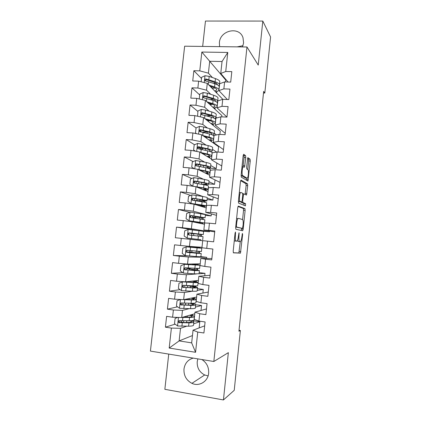 <?xml version="1.0" encoding="UTF-8"?>
<svg xmlns="http://www.w3.org/2000/svg" width="421" height="421" viewBox="0 0 421 421"><rect width="100%" height="100%" fill="white"/><g stroke="black" fill="none" stroke-linecap="round" stroke-linejoin="round"><path stroke-width="0.63" d="M235.476 231.997L235.071 233.123L233.192 251.126L233.418 252.847L240.454 253.121L242.633 234.544L242.401 233.429L241.896 236.665C241.628 238.986 241.201 240.57 240.623 241.412L239.633 241.586C238.944 241.175 238.723 239.37 238.981 236.165L239.07 232.702L238.449 236.07C238.175 238.433 237.739 240.049 237.134 240.917L236.086 241.112C235.355 240.686 235.123 238.833 235.386 235.55L235.476 231.997M242.491 46.936L243.591 42.921L243.017 37.79C239.502 25.991 220.104 30.144 219.383 42.658L219.609 46.647M193.26 358.118C187.982 359.613 184.893 363.244 183.982 369.022C183.667 375.564 186.308 380.337 191.918 383.342C199.096 386.873 208 381.531 208.648 373.216C208.979 367.328 206.764 362.786 201.996 359.608L201.87 359.534M197.849 358.871L197.223 361.671C196.933 367.765 199.422 372.201 204.69 374.979L208.085 375.906M245.759 157.591L245.569 155.681L243.722 154.239L243.175 155.612L241.117 175.273L241.322 177.173L247.974 181.009L250.253 161.038L250.079 159.196L247.811 157.628L246.632 167.053L246.817 168.91L247.869 169.631C248.832 170.084 248.469 176.878 247.422 178.02L246.98 178.188L242.717 175.552C241.691 175.162 242.028 168.121 243.138 166.9L244.548 167.158L245.759 157.591L244.122 157.486L243.927 155.575L243.259 155.054M263.493 93.015L264.809 93.057L263.662 91.383L238.954 331.232L240.386 330.511L239.044 330.317M264.809 93.057L270.582 36.974L262.809 21.071L205.464 21.05L202.664 46.431M168.737 354.098L164.858 389.309L223.435 399.95L228.35 352.645L213.836 361.497L246.974 46.989L258.236 65.081L262.809 21.071M223.435 399.95L234.234 390.309L240.386 330.511M238.302 206.085L237.739 207.616L235.66 227.508L235.881 229.282L242.659 230.745L243.18 229.219L245.138 210.363L244.954 208.637L238.249 206.08M238.397 201.317L240.465 181.54L241.017 180.088L247.522 183.851L247.701 185.635L246.517 195.002L243.606 193.876L242.67 200.717L242.864 202.501L245.58 203.648L245.454 205.832L238.607 203.154L238.397 201.317M213.836 361.497L150.418 351.093L184.645 46.199L246.974 46.989M192.46 335.553L179.13 340.905L191.671 342.868L195.57 352.303L197.744 332.064L203.917 332.995L205.095 321.96L198.928 321.06L199.712 313.74L205.88 314.619L207.053 303.625L200.891 302.783L201.675 295.489L207.832 296.31L209.005 285.359L202.848 284.575L203.627 277.307L209.779 278.07L210.947 267.167L204.795 266.435L205.574 259.199L211.721 259.91L212.879 249.043L206.737 248.369L207.511 241.159L213.652 241.817L214.805 230.992L208.669 230.371L209.442 223.193L215.573 223.793L216.726 213.01L210.595 212.442L211.363 205.295L217.494 205.837L218.636 195.102L212.516 194.586L213.279 187.466L219.399 187.955L220.541 177.257L214.426 176.799L215.189 169.705L221.304 170.142L222.441 159.485L216.331 159.08L217.089 152.013L223.198 152.397L224.33 141.782L218.225 141.43L218.983 134.388L225.082 134.72L226.214 124.148L220.115 123.842L220.867 116.828L226.966 117.112L228.087 106.581L221.993 106.329L222.746 99.34L228.835 99.572L229.955 89.078L223.872 88.878L224.619 81.916L230.703 82.1L231.818 71.644L225.735 71.496L220.751 73.475L222.041 61.519L209.7 61.277L208.4 73.159L212.416 77.543M195.57 352.303L169.189 348.056L171.394 328.085L180.509 328.312L186.614 326.228M175.11 324.154L165.411 327.18L171.394 328.085M165.411 327.18L166.616 316.355L172.589 317.224L173.389 310.003L182.472 310.377L189.176 308.677M177.53 306.825L167.411 309.151L173.389 310.003M167.411 309.151L168.61 298.368L174.578 299.184L175.373 291.99L184.424 292.516L192.16 291.237M180.056 289.632L169.405 291.195L175.373 291.99M169.405 291.195L170.594 280.454L176.562 281.217L177.352 274.045L186.366 274.718L196.423 273.971M182.735 272.598L171.389 273.308L177.352 274.045M171.389 273.308L172.578 262.604L178.536 263.314L179.325 256.173L188.308 256.989L206.722 257.31L206.595 258.489M187.603 255.821L173.368 255.484L179.325 256.173M173.368 255.484L174.552 244.827L180.504 245.48L181.288 238.37L202.701 240.712M197.212 230.498L176.515 227.114L175.336 237.733L181.288 238.37M176.515 227.114L182.461 227.719L183.246 220.63L192.16 221.735L204.474 224.272M189.655 212.295L178.472 209.474L177.299 220.051L183.246 220.63M178.472 209.474L184.414 210.021L185.193 202.964L194.076 204.211L206.243 207.89M190.639 195.402L180.42 191.897L179.251 202.433L185.193 202.964M180.42 191.897L186.361 192.392L187.135 185.361L195.986 186.75L208.006 191.566M191.818 178.504L182.367 174.389L181.198 184.882L187.135 185.361M182.367 174.389L188.298 174.831L189.066 167.826L197.886 169.358L209.758 175.299M193.128 161.611L184.298 156.944L183.14 167.4L189.066 167.826M184.298 156.944L190.224 157.338L190.992 150.36L199.78 152.028L211.51 159.091M194.539 144.75L186.229 139.567L185.072 149.987L190.992 150.36M186.229 139.567L192.144 139.914L192.913 132.957L201.664 134.767L218.588 146.697L218.015 152.07M196.049 127.947L188.15 122.258L186.998 132.636L192.913 132.957M188.15 122.258L194.06 122.553L194.823 115.622L203.548 117.57L220.262 131.11L219.904 134.436M197.87 111.402L190.06 105.013L188.913 115.349L194.823 115.622M190.06 105.013L195.97 105.255L196.728 98.356L205.422 100.44L221.93 115.58L221.793 116.875M199.68 94.914L191.965 87.831L190.824 98.13L196.728 98.356M191.965 87.831L197.87 88.026L198.628 81.153L207.285 83.369L222.856 99.345M201.491 78.49L193.865 70.717L192.729 80.979L198.628 81.153M193.865 70.717L199.764 70.86L201.838 52.051L227.782 52.451L225.735 71.496M227.345 99.514L218.904 90.604L219.641 83.747L224.619 81.916M223.872 88.878L218.904 90.604M226.366 80.069L225.745 80.053L225.54 81.948M225.745 80.053L201.838 52.051M199.764 70.86L208.4 73.159M226.966 117.101L217.047 107.802L217.789 100.919L222.746 99.34M221.993 106.329L217.047 107.802M207.285 83.369L206.537 90.189L210.742 94.315M197.87 88.026L206.537 90.189M225.235 133.325L215.184 125.063L215.931 118.154L220.867 116.828M220.115 123.842L215.184 125.063M205.422 100.44L204.669 107.281L209.1 111.155M215.947 117.138L216.831 117.912M195.97 105.255L204.669 107.281M223.493 149.608L213.31 142.393L214.063 135.457L218.983 134.388M218.225 141.43L213.31 142.393M203.548 117.57L202.796 124.442L207.506 128.063M214.21 133.21L216.462 134.936M194.06 122.553L202.796 124.442M221.751 165.948L211.437 159.785L212.184 152.823L217.089 152.013M216.331 159.08L211.437 159.785M201.664 134.767L200.912 141.666L206.001 145.04M212.473 149.334L216.62 152.086M192.144 139.914L200.912 141.666M219.999 182.346L209.547 177.246L210.305 170.258L215.189 169.705M214.426 176.799L209.547 177.246M216.841 163.016L216.241 168.61L208.742 168.074M199.78 152.028L199.022 158.954L204.627 162.096M210.726 165.516L216.241 168.61M190.224 157.338L199.022 158.954M218.241 198.807L207.658 194.776L208.416 187.755L213.279 187.466M212.516 194.586L207.658 194.776M215.026 179.92L214.552 184.324L208.742 183.866M197.886 169.358L197.128 176.31L203.511 179.246M208.969 181.756L214.552 184.324M188.298 174.831L197.128 176.31M216.478 215.32L205.758 212.368L206.522 205.322L211.363 205.295M210.595 212.442L205.758 212.368M213.205 196.886L212.858 200.091L207.048 199.591M195.986 186.75L195.223 193.728L202.954 196.518M207.211 198.054L212.858 200.091M186.361 192.392L195.223 193.728M214.71 231.897L203.853 230.029L204.617 222.956L209.442 223.193M208.669 230.371L203.853 230.029M211.379 213.915L211.163 215.915L205.343 215.368M194.076 204.211L193.307 211.216L211.163 215.915M184.414 210.021L193.307 211.216M206.737 248.369L201.938 247.758L202.706 240.659L207.511 241.159M209.542 231.008L209.458 231.792L201.77 231.066M192.16 221.735L191.392 228.766L209.458 231.792M182.461 227.719L191.392 228.766M211.863 258.547L200.785 258.426L200.017 265.556L204.795 266.435M205.574 259.199L200.785 258.426M190.234 239.328L189.466 246.385L201.985 247.301M180.504 245.48L189.466 246.385M210.079 275.276L198.859 276.265L198.086 283.422L202.848 284.575M203.627 277.307L198.859 276.265M188.308 256.989L187.529 264.072L200.201 263.825M178.536 263.314L187.529 264.072M208.284 292.069L196.928 294.174L196.154 301.357L200.891 302.783M201.675 295.489L196.928 294.174M199.054 273.771L205.001 273.329L204.743 275.75M186.366 274.718L185.593 281.828L198.412 280.407M176.562 281.217L185.593 281.828M206.49 308.925L194.986 312.15L194.207 319.36L198.928 321.06M199.712 313.74L194.986 312.15M197.244 290.401L203.275 289.406L202.88 293.069M184.424 292.516L183.64 299.652L196.618 297.047M174.578 299.184L183.64 299.652M204.68 325.838L193.039 330.196L191.671 342.868M197.744 332.064L193.039 330.196M195.439 307.088L201.543 305.535L201.017 310.461M182.472 310.377L181.688 317.545L194.812 313.75M172.589 317.224L181.688 317.545M242.98 45.694L237.081 46.868M228.024 82.021L220.751 73.475M193.634 323.833L199.807 321.723L199.144 327.912M180.509 328.312L179.13 340.905L169.189 348.056M218.941 90.647L218.557 90.631M216.704 93.03L216.873 91.462M214.957 109.181L215.115 107.697M213.2 125.39L213.352 123.984M211.442 141.661L211.584 140.33M213.226 152.649L212.052 152.576M209.674 157.986L209.811 156.738M207.906 174.368L208.032 173.199M208.548 168.442L208.584 168.09M206.127 190.813L206.243 189.724M206.716 185.329L206.8 184.598M204.343 207.311L204.448 206.306M204.885 202.28L205.006 201.159M202.548 223.872L202.648 222.951M203.043 219.294L203.206 217.783M200.754 240.496L200.843 239.654M201.196 236.365L201.401 234.471M199.375 253.226L199.565 251.448M199.938 248.027L200.033 247.159M206.722 257.31L200.885 256.642M197.554 270.04L197.707 268.64M198.123 264.825L198.223 263.862M205.001 273.329L199.159 272.619M195.728 286.917L195.839 285.901M196.297 281.681L196.412 280.628M203.275 289.406L197.433 288.648M193.897 303.851L193.965 303.225M194.465 298.594L194.591 297.458M201.543 305.535L195.723 304.736M192.629 315.576L192.765 314.34M199.807 321.723L192.144 320.607M222.041 61.519L227.782 52.451M181.593 322.133L180.309 322.533M198.886 164.658L198.465 164.437M200.433 148.429L198.633 147.308M201.612 131.957L200.038 130.826M234.265 240.865L236.086 241.112M236.67 241.191L234.434 240.938M237.433 240.423L238.018 241.417L239.633 241.586M240.191 241.659L238.018 241.417M233.292 252.742L238.86 252.947L240.286 241.659M242.58 219.573L243.548 210.221L243.359 208.495L237.986 206.453M241.249 230.44L241.67 228.324M236.407 225.782L236.56 227.024L242.496 228.403L243.106 225.009C243.364 221.878 243.159 220.057 242.491 219.53L238.46 218.336L237.949 218.604C237.36 219.446 236.928 221.025 236.66 223.346L236.407 225.782L235.844 225.724M242.496 228.403L235.707 227.045M240.617 180.683L245.932 183.724L247.522 183.851M245.111 194.46L246.117 185.508L245.932 183.724M241.054 201.927L241.244 202.364L243.991 203.511L245.58 203.648M244.012 205.343L243.991 203.511M240.975 192.439L240.507 192.644C239.354 193.897 238.975 201.106 240.049 201.312L241.617 201.975L242.159 200.491L242.728 195.012L242.533 193.197L240.975 192.439M240.038 201.838L238.412 201.175M239.339 192.308L239.928 192.597M242.996 166.895L244.122 157.486M242.022 166.632L242.338 166.848M245.606 178.083L241.101 175.452M247.774 169.568L248.669 160.933L248.495 159.096L247.553 158.37M246.601 180.341L246.88 178.183M177.836 317.408L175.094 318.413L174.51 323.723L177.63 325.986L188.603 326.196C192.008 326.117 193.639 325.754 193.497 325.112L193.818 322.097M182.993 322.523L180.941 321.607M182.04 317.439L189.555 317.434C192.95 317.402 194.576 317.092 194.423 316.513C194.17 316.05 192.855 315.55 190.471 315.003M183.309 317.071L188.15 317.06C190.981 317.034 192.334 316.781 192.213 316.297L189.697 315.229M194.397 316.75L194.07 319.776C194.218 320.381 192.592 320.713 189.192 320.76L179.546 320.655C178.33 320.918 178.083 321.565 178.809 322.597L188.966 322.865C192.365 322.802 193.992 322.46 193.849 321.839L191.487 320.67M189.982 320.749L191.634 321.623C191.755 322.144 190.397 322.428 187.561 322.475L180.135 322.523L179.583 322.354L179.209 321.039M192.286 314.482L192.181 315.44M179.493 308.23L180.451 299.494L177.036 300.768L176.452 306.056L179.572 308.288L190.502 308.688C193.892 308.698 195.507 308.446 195.349 307.93L195.681 304.872M193.918 303.667L193.544 303.757M180.956 299.515L191.45 299.957C194.828 300.015 196.439 299.815 196.275 299.363C195.981 298.973 194.497 298.521 191.818 298.01M184.34 299.51L190.039 299.636C192.86 299.684 194.202 299.52 194.065 299.142L191.076 298.157M196.254 299.547L195.923 302.615C196.086 303.094 194.476 303.315 191.092 303.273L181.483 302.967C180.299 303.204 180.035 303.836 180.698 304.862L190.86 305.367C194.249 305.399 195.86 305.167 195.702 304.672C195.423 304.262 194.007 303.799 191.45 303.278M189.734 303.252L193.492 304.451C193.623 304.862 192.276 305.057 189.455 305.03L182.061 304.904L181.462 304.693L181.162 303.373M194.118 297.552L194.018 298.478M193.502 303.252L193.45 303.73M195.902 282.159L195.918 282.054C196.06 282.323 194.734 282.402 191.929 282.275L183.198 281.775L178.967 283.191L178.388 288.453L181.504 290.648L192.392 291.248C195.765 291.348 197.37 291.2 197.196 290.811L197.533 287.711M182.467 281.854L193.339 282.549C196.702 282.696 198.296 282.602 198.117 282.28L192.729 281.039M195.918 282.054L192.023 281.117M198.107 282.407L197.77 285.517C197.944 285.87 196.349 285.98 192.981 285.854L183.414 285.349C182.261 285.559 181.983 286.18 182.582 287.196L192.755 287.938C196.123 288.059 197.723 287.932 197.549 287.569C197.154 287.19 195.218 286.722 191.734 286.175L188.466 285.664M190.381 287.617L190.539 286.191L195.344 287.343C195.486 287.648 194.155 287.748 191.345 287.654L183.988 287.348L183.335 287.096L183.114 285.764M190.539 286.191L186.75 285.591M195.944 280.681L195.844 281.581M195.376 285.906L195.281 286.817M192.265 270.277L192.365 269.377L186.75 268.466L188.129 268.045M190.192 268.182L189.903 268.598L188.892 268.682L199.386 270.524L194.639 270.577L194.281 273.871L199.038 273.761L199.375 270.619M197.749 265.088L184.393 264.32L180.898 265.677L180.32 270.924L183.43 273.082L194.281 273.871M184.393 264.32L199.954 265.256L192.218 263.983M197.759 265.025L191.529 263.993M192.365 269.377L197.186 270.298L185.898 269.861L185.208 269.566L185.066 268.219M199.949 265.33L199.607 268.482L185.335 267.793C184.209 267.988 183.919 268.593 184.466 269.603L194.639 270.577M197.759 263.872L197.665 264.746M197.249 268.624L197.102 269.961M194.144 253.005L194.186 252.632L188.561 251.9L189.776 251.874L190.103 250.595M192.123 250.779L191.797 252.1L190.702 252.121L201.222 253.547L196.512 253.274L196.154 256.557L200.875 256.768L201.217 253.584M199.591 248.08L186.308 246.853L182.814 248.227L182.24 253.458L185.351 255.579L196.154 256.557M186.308 246.853L201.785 248.295L191.26 247.001L199.975 247.674M199.596 248.064L189.124 246.774L199.991 247.532M194.186 252.632L199.028 253.316L187.803 252.437L187.077 252.105L187.04 250.711M201.785 248.316L201.438 251.511L187.25 250.306C186.15 250.484 185.85 251.074 186.35 252.074L196.512 253.274M199.517 247.643L199.48 247.974M199.112 251.411L198.922 253.168M191.708 235.281L191.676 233.581L190.587 233.413L196.239 233.734M188.129 229.482L187.182 238.086L184.156 236.055L184.73 230.845L188.213 229.445L198.959 230.708L198.607 233.976L203.264 234.602L192.718 233.639L193.697 233.792L193.723 235.507M187.182 238.086L200.833 239.733M187.261 238.139L200.833 239.765M198.959 230.708L203.611 231.397L203.269 234.581M198.607 233.976L189.161 232.887C188.087 233.05 187.777 233.623 188.229 234.613L188.929 234.976L203.048 236.628L202.701 239.833M188.229 234.613L188.945 234.708C188.487 233.687 188.819 233.118 189.934 232.997L201.075 234.365L196.218 233.939M200.949 234.429L200.743 236.313M205.09 217.678L205.427 214.557L190.118 212.11L186.635 213.531L186.061 218.715L189.166 220.767L204.522 222.972L195.086 222.341M189.166 220.767L202.333 222.73L194.386 222.193M194.691 217.189L205.085 217.752L191.06 215.531C190.008 215.678 189.692 216.241 190.103 217.215L190.829 217.61L204.869 219.773L204.527 222.914M194.681 217.278L195.481 217.462L195.686 218.236M193.665 217.952L193.46 217.273L192.381 216.968L198.028 217.32L198.107 216.594M190.103 217.215L190.813 217.378C190.397 216.368 190.734 215.815 191.823 215.71L202.901 217.515L198.028 217.32M202.754 217.762L202.596 219.215M202.191 222.925L202.101 223.783M206.911 200.838L207.243 197.786C207.485 197.486 205.964 197.049 202.675 196.47L192.008 194.834L188.529 196.275L187.961 201.448L191.066 203.464L201.748 205.006C205.043 205.543 206.574 205.927 206.337 206.164L200.37 206.111M191.066 203.464L204.153 205.922L199.707 205.911M196.323 200.812L206.895 200.964C207.137 200.691 205.611 200.275 202.322 199.712L192.95 198.238C191.923 198.38 191.597 198.928 191.976 199.891L192.723 200.312L202.101 201.759C205.39 202.312 206.916 202.717 206.679 202.98L206.348 206.053M194.423 200.517L199.828 200.754L199.959 199.522M191.976 199.891L192.676 200.117C192.297 199.117 192.644 198.575 193.707 198.491L200.901 199.675C203.643 200.143 204.916 200.496 204.717 200.722L199.828 200.754M204.548 201.159L204.438 202.185M203.99 206.301L203.896 207.179M208.721 184.061L209.048 181.067C209.3 180.651 207.795 180.109 204.522 179.446L193.897 177.625L190.424 179.088L189.855 184.24L192.955 186.224L203.601 187.95C206.879 188.571 208.395 189.061 208.142 189.418C207.769 189.708 206.169 189.797 203.343 189.697M196.249 186.861L202.175 187.95C204.906 188.466 206.169 188.871 205.964 189.171L202.664 189.424M203.185 184.572C206.427 184.698 208.269 184.587 208.7 184.24C208.958 183.845 207.448 183.319 204.169 182.677L194.839 181.014C193.828 181.141 193.502 181.683 193.844 182.63L194.613 183.077L203.948 184.714C207.227 185.351 208.737 185.861 208.484 186.245L208.163 189.255M201.459 184.245L201.812 182.509M193.844 182.63L194.534 182.919C194.192 181.93 194.544 181.404 195.586 181.335L202.743 182.688C205.474 183.23 206.737 183.661 206.527 183.993C206.143 184.293 204.506 184.377 201.622 184.251M206.337 184.614L206.274 185.214M205.785 189.734L205.685 190.634M198.012 169.421L205.443 170.958C208.705 171.663 210.205 172.252 209.947 172.736C209.6 173.094 208.19 173.273 205.706 173.268M199.133 169.984L204.017 171.005C206.737 171.589 207.99 172.084 207.774 172.484L205.016 172.926M194.365 168.747L191.739 167.095L192.308 161.964L195.776 160.48L206.364 162.485C209.616 163.232 211.11 163.874 210.842 164.416L210.526 167.342M199.328 164.622L198.065 165.006M207.564 168.158L210.5 167.574C210.768 167.058 209.269 166.432 206.011 165.7L196.718 163.853C195.728 163.974 195.391 164.5 195.707 165.437L196.491 165.911L205.79 167.732C209.053 168.458 210.553 169.068 210.284 169.568L209.968 172.521M195.707 165.437L196.386 165.785C196.075 164.811 196.433 164.295 197.454 164.243L204.585 165.763C207.3 166.374 208.548 166.89 208.332 167.321L206.08 167.795M207.569 173.231L207.469 174.152M200.433 152.423L207.279 154.023C210.526 154.812 212.016 155.507 211.742 156.112C211.41 156.544 210.105 156.796 207.827 156.875M201.601 153.123L205.848 154.123C208.558 154.775 209.795 155.354 209.569 155.854L207.127 156.454M195.586 151.234L193.618 150.018L194.181 144.908L197.649 143.398L208.195 145.582C211.437 146.413 212.915 147.161 212.637 147.818L212.326 150.686M203.943 148.303L199.833 148.823M210.426 151.634L212.295 150.971C212.573 150.329 211.089 149.602 207.848 148.792L198.591 146.755C197.617 146.866 197.275 147.387 197.565 148.308L198.365 148.802L207.627 150.818C210.874 151.618 212.358 152.334 212.079 152.96L211.768 155.844M202.559 153.349L201.959 153.339M197.565 148.308L198.238 148.724C197.954 147.755 198.317 147.255 199.317 147.213L206.416 148.902C209.121 149.576 210.358 150.181 210.126 150.713L209.048 151.186M209.348 156.786L209.248 157.728M202.685 135.483L209.111 137.157C212.342 138.03 213.815 138.825 213.526 139.546C213.205 140.051 211.974 140.377 209.826 140.519M203.848 136.309L207.674 137.299C210.368 138.025 211.6 138.688 211.363 139.288L209.121 140.025M196.575 133.715L195.491 133.004L196.049 127.91L199.517 126.384L203.669 127.01L210.021 128.747C213.247 129.657 214.715 130.505 214.421 131.289L214.115 134.094M207.842 131.989L202.585 132.147M195.491 133.004L196.712 133.746M212.773 135.12L214.078 134.425C214.373 133.667 212.905 132.836 209.674 131.941L200.454 129.721C199.501 129.826 199.154 130.336 199.417 131.247L200.233 131.762L209.453 133.957C212.684 134.846 214.157 135.662 213.868 136.404L213.563 139.23M206.716 137.051L204.911 137.057M199.417 131.247L200.08 131.72C199.828 130.768 200.191 130.273 201.175 130.247L208.242 132.099C210.932 132.847 212.158 133.531 211.916 134.162L211.405 134.552M211.121 140.398L211.021 141.361M205.974 119.538L209.495 120.543C212.179 121.332 213.394 122.079 213.147 122.779L211.047 123.648M204.827 118.606L210.932 120.348C214.152 121.306 215.61 122.201 215.31 123.043C214.989 123.616 213.805 124.006 211.752 124.216L211.758 124.221M197.602 116.243L197.912 110.976L201.375 109.428L205.516 110.086L211.842 111.97C215.052 112.965 216.505 113.912 216.199 114.812L215.899 117.554M210.921 115.628L206.585 115.801M197.354 116.049L197.728 116.275M214.889 118.643L215.862 117.938C216.162 117.064 214.71 116.133 211.495 115.154L202.312 112.749C201.375 112.849 201.022 113.349 201.27 114.249L202.091 114.786L211.279 117.164C214.494 118.133 215.947 119.054 215.647 119.911L215.347 122.674M208.442 121.537L208.521 120.774L210.047 120.706M208.521 120.774L207.527 120.795M201.906 114.749C201.706 113.817 202.075 113.349 203.027 113.344L210.058 115.359C212.737 116.175 213.952 116.943 213.7 117.675L213.494 117.927M212.889 124.069L212.784 125.053M208.021 102.824L211.31 103.845C213.979 104.703 215.189 105.534 214.931 106.334L212.931 107.323M206.89 101.782L212.747 103.608C215.952 104.645 217.399 105.639 217.083 106.597C216.768 107.239 215.615 107.697 213.631 107.971M199.238 98.956L199.77 94.104L203.227 92.536L207.358 93.22L213.652 95.257C216.847 96.335 218.288 97.383 217.973 98.398L217.683 101.082M209.879 103.398L211.089 104.519M213.463 99.267L210.337 99.561M216.878 102.208L217.636 101.514C217.952 100.519 216.51 99.488 213.31 98.43L204.164 95.841C203.238 95.935 202.885 96.43 203.111 97.314L203.943 97.867L213.094 100.43C216.294 101.482 217.736 102.498 217.42 103.482L217.131 106.181M210.253 104.871L210.284 104.555L212.71 104.34M209.384 103.245L208.521 103.282M210.284 104.555L209.926 104.571M203.717 97.819C203.585 96.925 203.969 96.488 204.869 96.498L211.868 98.677C214.536 99.561 215.741 100.419 215.478 101.245L215.436 101.329M214.652 107.802L214.542 108.802M210.011 86.163L213.115 87.205C215.773 88.136 216.973 89.047 216.704 89.941L214.778 91.057M208.89 85.016L214.557 86.921C217.746 88.042 219.178 89.136 218.852 90.21C218.536 90.92 217.41 91.441 215.478 91.773M201.127 81.79L201.622 77.296L205.074 75.706L209.19 76.417L215.457 78.606C218.641 79.764 220.067 80.911 219.736 82.042L219.452 84.663M211.084 87.184L212.258 88.384M215.731 82.937L213.6 83.316M218.794 85.831L219.399 85.142C219.73 84.032 218.299 82.905 215.115 81.763L206.011 78.995C205.095 79.09 204.743 79.569 204.948 80.448L205.79 81.016L214.899 83.758C218.089 84.895 219.515 86.01 219.188 87.105L218.904 89.747M212.179 88.389L215.047 87.994M212.773 87.089L211.005 87.184M210.4 86.563L211.084 86.526M205.532 80.958C205.459 80.101 205.848 79.69 206.706 79.722L213.673 82.063C216.21 82.963 217.41 83.863 217.283 84.758M216.405 91.589L216.294 92.609M234.823 235.492L235.386 235.55M238.681 233.85L239.217 233.902M238.449 236.107L238.981 236.165M242.122 234.492L242.633 234.544M239.27 251.437L240.859 251.611M238.733 253.021L240.328 253.2M235.065 233.171L235.628 233.229M243.359 208.495L244.954 208.637M243.548 210.221L245.138 210.363M241.591 229.061L243.18 229.219M235.718 226.94L236.56 227.024M236.102 223.288L236.66 223.346M246.117 185.508L247.701 185.635M245.285 193.523L246.869 193.649M242.728 193.718L243.701 193.797M242.707 195.212L243.238 195.255M242.138 200.67L242.67 200.717M241.244 202.364L242.864 202.501M238.412 201.17L240.049 201.312M239.981 201.833L241.617 201.975M243.259 165.727L244.896 165.837M241.107 175.436L242.717 175.552M245.38 178.067L246.98 178.188M248.495 159.096L250.079 159.196M248.669 160.933L250.253 161.038M246.732 179.572L248.316 179.688M243.927 155.575L245.569 155.681M178.483 317.429L177.551 325.933M188.966 322.865L188.603 326.196M186.592 322.486L186.777 320.781M183.588 322.518L183.777 320.802M187.182 317.066L187.303 315.918M189.555 317.434L189.192 320.76M182.272 322.939L181.909 326.301M182.872 317.455L182.504 320.813M191.108 314.819L191.071 315.145M180.135 322.523L179.314 322.781M190.86 305.367L190.502 308.688M188.492 305.014L188.682 303.231M185.503 304.972L185.698 303.183M186.093 299.547L186.135 299.152M189.076 299.615L189.197 298.536M191.45 299.957L191.092 303.273M184.203 305.278L183.835 308.625M184.798 299.815L184.435 303.162M192.955 297.784L192.902 298.226M182.061 304.904L181.251 305.088M182.382 281.891L181.425 290.595M192.755 287.938L192.392 291.248M192.523 285.833L192.476 286.291M187.408 287.496L187.598 285.733M187.998 282.091L188.055 281.554M190.966 282.233L191.076 281.217M193.339 282.549L192.981 285.854M186.124 287.68L185.761 291.022M186.719 282.238L186.356 285.575M194.791 280.807L194.728 281.37M194.239 285.896L194.165 286.59M183.988 287.348L183.182 287.459M189.903 268.598L187.877 268.351M184.303 264.356L183.351 273.029M194.902 263.93L194.86 264.33M194.413 268.466L194.297 269.519M189.308 270.087L189.429 268.977M189.892 264.704L189.966 264.025M192.85 264.914L192.929 264.178M195.218 265.204L194.86 268.493M188.04 270.156L187.677 273.476M188.629 264.735L188.266 268.056M196.623 263.893L196.549 264.572M196.118 268.572L195.986 269.772M185.898 269.861L185.103 269.898M191.697 252.147L189.671 251.921M186.219 246.885L185.272 255.526M196.696 247.374L196.67 247.637M196.286 251.163L196.107 252.805M191.197 252.742L191.25 252.279M191.781 247.374L191.813 247.111M197.091 247.927L196.739 251.205M189.945 252.689L189.582 256.005M190.534 247.29L190.171 250.6M198.396 247.532L198.365 247.837M197.986 251.316L197.802 253.016M187.803 252.437L187.019 252.4M198.38 236.039L198.028 239.307M198.133 234.16L197.933 235.986M191.844 235.297L191.481 238.596M192.434 229.913L192.071 233.213M199.828 234.323L199.628 236.181M189.934 232.997L189.161 232.887M193.697 233.792L191.676 233.581M190.029 212.142L189.087 220.72M200.243 218.867L199.891 222.125M197.465 222.467L197.528 221.899M199.933 217.578L199.801 218.804M199.375 222.709L199.322 223.209M194.528 222.209L194.602 221.509M195.086 217.078L195.186 216.184M200.822 213.558L200.47 216.81M193.734 217.962L193.376 221.251M194.323 212.605L193.965 215.889M201.627 217.699L201.48 219.046M201.07 222.846L200.996 223.556M191.823 215.71L191.06 215.531M195.481 217.462L193.46 217.273M191.923 194.87L190.987 203.411M202.101 201.759L201.748 205.006M199.28 205.785L199.386 204.806M201.727 201.049L201.659 201.685M196.412 204.916L196.475 204.343M196.886 200.564L197.054 199.038M202.675 196.47L202.322 199.712M195.623 200.696L195.265 203.975M196.207 195.36L195.849 198.628M203.422 201.133L203.332 201.969M202.869 206.258L202.806 206.848M193.707 198.491L192.95 198.238M193.807 177.662L192.876 186.171M203.948 184.714L203.601 187.95M201.127 188.808L201.238 187.777M198.291 187.677L198.338 187.245M198.723 183.724L198.917 181.956M204.522 179.446L204.169 182.677M197.502 183.493L197.144 186.761M198.08 178.178L197.723 181.435M205.211 184.624L205.174 184.961M204.659 189.734L204.606 190.203M195.586 181.335L194.839 181.014M195.691 160.517L194.781 168.821M205.79 167.732L205.443 170.958M202.964 171.9L203.085 170.81M200.164 170.5L200.196 170.205M200.591 166.616L200.77 164.937M203.469 167.237L203.653 165.564M206.364 162.485L206.011 165.7M199.37 166.358L199.017 169.61M199.949 161.059L199.596 164.306M206.443 173.268L206.406 173.62M197.454 164.243L196.718 163.853M197.565 143.435L196.686 151.444M207.627 150.818L207.279 154.023M204.795 155.049L204.922 153.902M202.448 149.576L202.585 148.287M205.316 150.26L205.49 148.676M208.195 145.582L207.848 148.792M201.233 149.281L200.88 152.523M201.812 144.003L201.459 147.239M199.317 147.213L198.591 146.755M199.428 126.421L198.586 134.131M209.453 133.957L209.111 137.157M206.622 138.262L206.753 137.062M204.301 132.594L204.364 132.02M207.158 133.352L207.3 131.999M210.021 128.747L209.674 131.941M203.09 132.273L202.738 135.499M203.669 127.01L203.317 130.236M201.175 130.247L200.454 129.721M201.285 109.465L200.475 116.885M211.279 117.164L210.932 120.348M208.99 116.501L209.069 115.743M211.842 111.97L211.495 115.154M204.943 115.328L204.606 118.427M205.516 110.086L205.164 113.296M203.027 113.344L202.312 112.749M203.138 92.578L202.359 99.703M213.094 100.43L212.747 103.608M213.652 95.257L213.31 98.43M206.785 98.44L206.464 101.398M207.358 93.22L207.006 96.42M204.869 96.498L204.164 95.841M204.985 75.748L204.238 82.59M214.899 83.758L214.557 86.921M215.457 78.606L215.115 81.763M208.621 81.616L208.316 84.426M209.19 76.417L208.842 79.606M206.706 79.722L206.011 78.995M204.69 374.979L191.918 383.342M238.86 252.947L240.454 253.121M241.891 230.576L242.796 230.666M236.602 218.478L237.949 218.604M246.164 194.976L246.517 195.002M242.738 193.807L243.606 193.876M245.164 205.806L245.454 205.832M239.312 192.544L240.507 192.644M244.238 167.137L244.548 167.158M242.001 166.821L243.138 166.9M247.669 180.983L247.974 181.009M181.03 320.776L180.93 321.723M179.583 322.354L178.809 322.597M182.967 303.094L182.761 304.936M181.456 304.693L180.698 304.862M184.893 285.485L184.682 287.39M183.335 287.096L182.582 287.196M189.997 268.551L187.971 268.309M186.75 268.466L186.592 269.914M187.234 264.046L187.182 264.509M185.208 269.566L184.466 269.603M191.797 252.1L189.776 251.874M188.561 251.9L188.497 252.5M189.124 246.774L189.087 247.116M187.077 252.105L186.35 252.074M190.618 233.076L190.587 233.413M191.923 221.151L191.865 221.699M192.508 215.799L192.381 216.968M194.391 198.591L194.186 200.485M196.265 181.446L196.07 183.261M198.075 164.895L197.944 166.1M199.849 148.697L199.812 149.002M211.363 139.288L211.389 139.025M211.916 134.162L211.947 133.889M213.147 122.779L213.184 122.474M213.7 117.675L213.736 117.359M201.859 114.733L201.27 114.249M214.931 106.334L214.968 105.987M215.478 101.245L215.52 100.887M203.617 97.783L203.111 97.314M216.704 89.941L216.747 89.557M217.262 84.747L217.294 84.474M205.38 80.89L204.948 80.448"/></g></svg>
